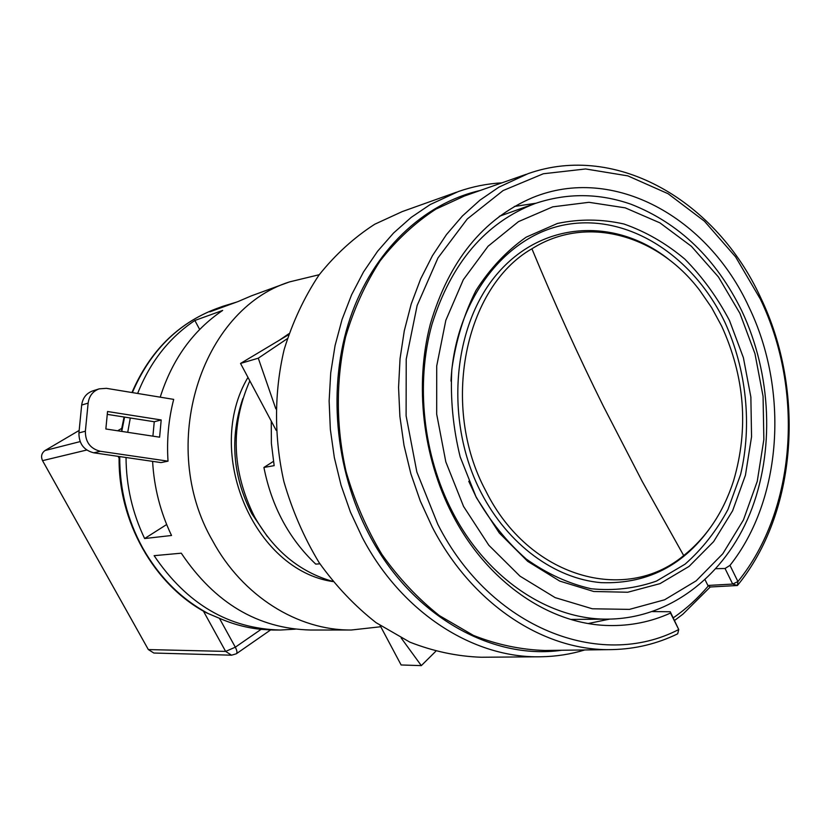<?xml version="1.0" encoding="UTF-8"?>
<svg xmlns="http://www.w3.org/2000/svg" width="831" height="831" viewBox="0 0 831 831"><rect width="100%" height="100%" fill="white"/><g stroke="black" fill="none" stroke-linecap="round" stroke-linejoin="round"><path stroke-width="1.25" d="M485.792 490.903C528.672 577.638 625.192 604.511 683.695 555.565C706.849 537.065 723.479 512.135 733.576 480.785C748.835 428.682 744.867 377.108 721.64 326.064L711.585 307.553L699.816 290.507C657.726 234.716 586.312 214.305 531.913 248.781C464.685 287.059 440.077 406.234 485.792 490.903M499.348 216.278L534.998 203.564C485.605 222.542 451.264 262.814 431.964 324.402C415.438 383.839 423.052 454.91 452.241 511.449C486.727 578.927 549.758 620.321 608.718 619.116C670.544 618.254 724.549 575.509 749.863 513.838C775.001 451.877 771.656 374.324 741.927 311.189M729.504 320.569L743.402 357.725L750.86 397.01L751.556 436.753L745.428 475.239L732.62 510.753L713.6 541.656L689.065 566.41L660.022 583.632L627.737 592.243L593.739 591.495L559.772 581.108L527.675 561.33L499.286 532.993L476.308 497.53L460.166 456.863C453.051 427.892 450.277 398.735 451.815 369.4C455.876 340.741 463.927 314.44 475.955 290.507C489.989 268.558 506.723 250.785 526.168 237.167L557.456 223.456C579.529 218.813 601.675 219 623.915 223.996C645.708 231.62 665.995 243.306 684.796 259.075C702.361 276.827 717.257 297.321 729.504 320.569M715.979 568.695L725.048 568.497L729.982 565.36C782.314 499.389 789.201 390.248 748.918 307.003C707.835 217.151 613.236 164.278 532.391 197.705C482.977 218.896 448.958 261.007 430.344 324.017C414.42 384.857 422.647 456.863 452.313 514.306C486.904 581.877 549.114 624.32 608.282 625.514C630.168 626.075 650.902 621.92 670.503 613.06L670.264 611.751L652.595 611.585M588.327 623.51L609.674 619.105M760.313 299.035L735.612 256.904L704.47 221.223L668.062 193.706L627.862 175.881L585.616 168.963L543.308 173.762L503.108 190.559L467.271 218.979L437.979 257.911L417.141 305.496L406.224 359.158L406.099 415.801L416.861 472.018L437.854 524.413C490.519 628.392 600.449 670.357 678.73 629.524L677.701 633.804C657.269 643.765 635.538 649.021 612.52 649.582C545.105 651.722 472.226 604.802 432.255 527.072L420.32 501.083L410.846 473.701L404.001 445.343L399.888 416.435L398.558 387.412L400.043 358.732L404.281 330.821L411.189 304.084L420.652 278.904L432.473 255.647L446.455 234.602L462.368 216.029L479.944 200.157L498.912 187.141L528.09 173.648C616.737 142.267 716.654 201.32 760.677 297.675C805.53 390.695 797.126 512.727 737.429 585.502L737.918 581.544C796.223 509.995 804.325 390.3 760.313 299.035M708.189 585.606L710.235 586.998L682.885 614.192L674.595 620.445M610.567 649.613L544.959 650.476C520.954 649.738 497.094 644.711 473.39 635.383L439.412 615.615C417.962 598.652 398.776 578.22 381.855 554.329C366.585 528.796 354.671 501.259 346.112 471.717C335.901 426.625 335.766 380.068 345.603 336.908C353.871 308.966 365.401 283.6 380.193 260.799C396.564 239.879 415.126 222.666 435.849 209.163L464.342 196.054L526.252 174.292M710.235 586.998L737.429 585.502L732.693 584.068L737.918 581.544L729.982 565.36M480.214 190.476C423.54 203.377 373.119 250.765 350.142 318.128C327.393 385.532 334.509 468.933 369.026 534.364C411.096 615.314 491.246 660.427 561.787 650.258M584.806 649.946C570.627 654.257 556.001 656.532 540.929 656.77C473.712 658.505 401.643 612.821 362.254 537.408L350.422 512.041L341.074 485.304L334.342 457.601L330.343 429.357L329.128 400.989L330.717 372.932L335.059 345.613L342.071 319.426L351.617 294.756L363.521 271.934L377.586 251.263L393.572 233.012L411.21 217.379L430.24 204.53L458.39 191.525C472.631 186.57 487.143 183.672 501.945 182.841M538.976 656.791L481.315 657.248C457.31 656.417 433.491 651.379 409.88 642.155L376.079 622.679C354.795 605.996 335.776 585.948 319.052 562.525C303.98 537.512 292.263 510.546 283.901 481.627C273.991 437.501 274.116 391.941 284.129 349.664C292.512 322.303 304.136 297.425 318.99 275.051C335.412 254.504 354.006 237.562 374.75 224.225L402.256 211.583L456.551 192.179M332.764 581.399C299.711 572.071 273.648 550.538 254.556 516.809C231.787 471.094 230.208 425.773 249.819 380.847M284.285 337.282L288.856 333.906M608.718 619.116L570.876 619.438M535.891 203.242L514.337 206.462M670.264 611.751L678.73 629.524L670.503 613.06M725.048 568.497L732.693 584.068L707.867 585.46M708.012 585.741L705.083 579.799M708.376 585.865C697.905 598.258 686.209 608.905 673.287 617.817M267.395 536.587L251.731 513.62C232.566 475.883 229.616 437.501 242.891 398.465M288.939 333.678L279.372 340.222M247.97 377.378C203.45 452.106 253.777 570.139 332.919 581.586M168.028 461.163L100.322 451.275L93.768 452.812L161.027 462.587L168.028 461.163C166.636 439.952 168.527 419.364 173.689 399.379L106.441 388.337L99.221 388.846C92.843 391.193 89.146 395.94 88.138 403.108L81.677 405.061C82.684 397.956 86.362 393.24 92.698 390.913L99.221 388.846M236.565 302.1L222.885 306.286L209.879 311.843L238.009 301.57L251.315 295.878L289.531 281.896C200.946 309.807 157.288 445.624 212.591 540.763C242.455 596.191 297.945 630.542 351.284 630.012L380.764 626.74M126.032 457.497C126.208 486 132.409 513.018 144.636 538.54L171.529 535.486C160.373 512.156 154.067 487.444 152.603 461.361M160.227 397.166C172.204 359.418 193.01 330.499 222.656 310.43L194.859 320.475C169.129 337.729 150.068 362.056 137.645 393.458M130.29 417.983L127.735 432.317M319.239 274.708L289.531 281.896M119.134 456.499C117.68 521.047 154.13 585.253 206.618 612.883L219.426 618.295C233.002 624.216 246.89 627.904 261.09 629.358L273.004 630.033M351.284 630.012L310.597 630.023C257.89 628.693 214.782 603.077 181.272 553.186L154.119 555.669C186.726 603.94 228.795 628.735 280.317 630.033L295.369 629.16M124.068 417.006L121.586 429.16L121.866 430.842L124.567 417.089M199.669 329.471L194.859 320.475M166.667 524.517L144.636 538.54M152.904 436.161L154.254 421.743L107.261 414.368M93.768 452.812C83.838 450.298 78.893 443.671 78.924 432.93L81.677 405.061M107.542 411.511L105.849 428.983L159.604 437.179L161.193 419.967L107.542 411.511M100.322 451.275C90.33 448.74 85.344 442.05 85.364 431.206L88.138 403.108M154.254 421.743L161.193 419.967M79.163 430.437L45.03 450.527L80.129 441.604M261.09 629.358L235.318 647.193C237.095 650.642 237.417 652.844 236.274 653.8L231.548 655.192L153.839 653.031L148.334 649.572L42.547 460.654C40.709 456.479 41.54 453.103 45.03 450.527M319.904 563.823L315.728 564.104C288.918 538.654 271.644 506.432 263.915 467.448L274.157 465.651L271.384 443.401L271.259 421.109M273.42 461.392L263.915 467.448M435.673 651.39L421.317 665.621L401.186 637.99M380.099 625.483L401.124 664.966L421.317 665.621M275.83 408.852L258.285 358.192L240.543 363.438L276.162 430.313M258.285 358.192L287.297 338.684M288.586 334.706L240.543 363.438M531.913 248.781C554.173 302.557 577.929 354.889 603.161 405.788L642.218 481.409L683.695 555.565M463.563 506.443L445.821 461.88L436.68 414.129L436.711 366.004L445.821 320.33L463.334 279.683L488.077 246.236L518.482 221.628L552.729 206.846L588.94 202.307L625.244 207.854L659.918 222.864L691.423 246.329L718.441 276.972L739.891 313.308L754.963 353.674L763.066 396.345L763.855 439.516L757.249 481.346L743.413 520.019L722.814 553.737L696.201 580.817L664.613 599.785L629.441 609.383L592.326 608.78L555.16 597.624L519.977 576.143L488.815 545.24L463.563 506.443M450.994 381.117C454.869 299.378 506.089 234.155 567.739 224.328C629.493 214.221 693.542 256.457 724.944 322.397C746.529 369.733 752.273 425.015 740.587 474.553L727.966 509.486C716.478 530.874 702.174 549.104 685.045 564.176L656.448 581.098C635.58 588.431 613.839 590.986 591.236 588.764C568.622 583.653 546.975 573.764 526.283 559.066C506.692 541.812 489.875 520.923 475.82 496.377L468.767 481.294M670.617 260.861C618.046 217.795 544.606 219.831 498.59 272.267C452.344 324.256 443.91 420.933 481.149 492.658C508.001 544.679 554.744 578.708 601.093 582.656C650.029 584.37 688.442 563.044 716.343 518.658M132.368 392.596C150.151 351.201 178.042 323.269 216.05 308.789L222.885 306.286M208.685 613.797C181.241 599.12 159.24 577.161 142.672 547.92C127.226 519.624 119.581 489.179 119.737 456.583M117.69 430.78L121.721 428.391M118.085 456.344L119.124 458.224M231.548 655.192L225.637 651.411L235.318 647.193L219.426 618.295M78.924 432.93L85.364 431.206M148.334 649.572L225.637 651.411L203.408 611.097M42.547 460.654L86.736 450.028M534.998 203.564C567.002 192.792 599.078 193.041 631.217 204.312C679.311 223.279 716.177 258.805 741.803 310.908M280.317 630.033L273.046 630.033M131.963 392.523C149.809 351.284 177.834 323.373 216.05 308.779M270.511 630.012L236.43 653.696"/></g></svg>
